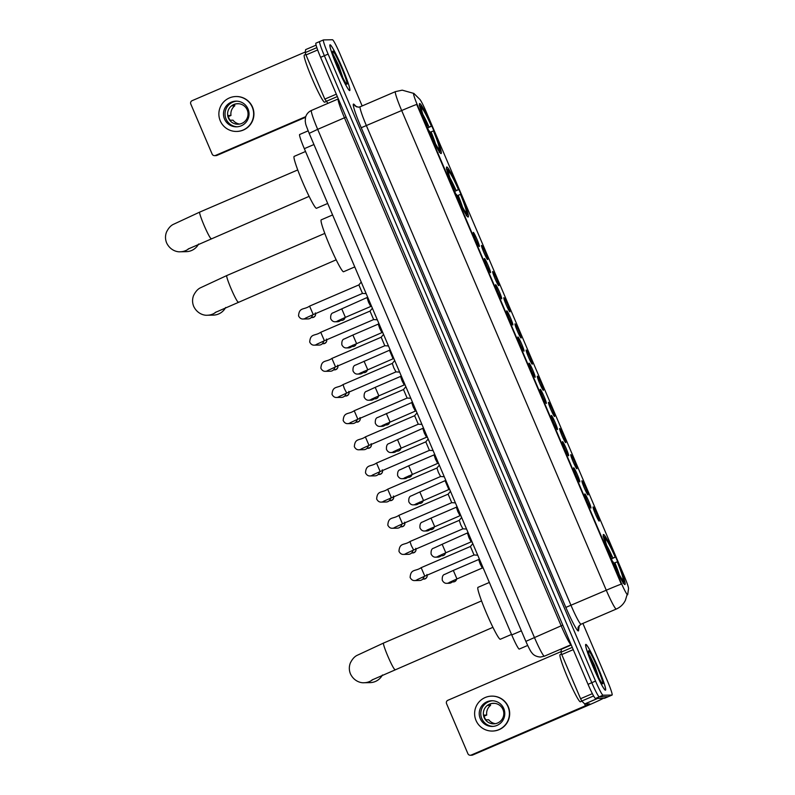 <?xml version="1.0" encoding="UTF-8"?>
<svg xmlns="http://www.w3.org/2000/svg" width="795" height="795" viewBox="0 0 795 795"><rect width="100%" height="100%" fill="white"/><g stroke="black" fill="none" stroke-linecap="round" stroke-linejoin="round"><path stroke-width="1.19" d="M468.116 217.035A27.219 2.325 66.7 0 0 468.195 217.015A27.219 2.325 66.7 0 0 459.768 191.525A27.219 2.325 66.7 0 0 446.77 166.99A27.219 2.325 66.7 0 0 446.691 167.01A27.219 2.325 66.7 0 0 455.118 192.489A27.219 2.325 66.7 0 0 468.116 217.035M441.046 153.584A27.219 2.325 66.7 0 0 441.136 153.564A27.219 2.325 66.7 0 0 432.699 128.075A27.219 2.325 66.7 0 0 419.7 103.539A27.219 2.325 66.7 0 0 419.621 103.549A27.219 2.325 66.7 0 0 428.058 129.038A27.219 2.325 66.7 0 0 441.046 153.584M624.87 584.544A27.219 2.325 66.7 0 0 624.95 584.524A27.219 2.325 66.7 0 0 616.523 559.034A27.219 2.325 66.7 0 0 603.524 534.498A27.219 2.325 66.7 0 0 603.445 534.508A27.219 2.325 66.7 0 0 611.872 559.998A27.219 2.325 66.7 0 0 624.87 584.544M593.13 506.942A7.702 0.656 -113.3 0 1 596.866 514.017A7.702 0.656 -113.3 0 1 599.172 521.113A7.702 0.656 -113.3 0 1 599.162 521.113A7.702 0.656 -113.3 0 1 595.544 514.285A7.702 0.656 -113.3 0 1 593.08 506.972A7.702 0.656 -113.3 0 1 593.13 506.942M581.98 480.786A7.702 0.656 -113.3 0 1 585.706 487.862A7.702 0.656 -113.3 0 1 588.022 494.957A7.702 0.656 -113.3 0 1 588.002 494.957A7.702 0.656 -113.3 0 1 584.395 488.13A7.702 0.656 -113.3 0 1 581.93 480.816A7.702 0.656 -113.3 0 1 581.98 480.786M570.82 454.631A7.702 0.656 -113.3 0 1 574.547 461.706A7.702 0.656 -113.3 0 1 576.862 468.802A7.702 0.656 -113.3 0 1 576.852 468.802A7.702 0.656 -113.3 0 1 573.235 461.974A7.702 0.656 -113.3 0 1 570.77 454.661A7.702 0.656 -113.3 0 1 570.82 454.631M559.66 428.475A7.702 0.656 -113.3 0 1 563.397 435.551A7.702 0.656 -113.3 0 1 565.702 442.646A7.702 0.656 -113.3 0 1 565.692 442.636A7.702 0.656 -113.3 0 1 562.085 435.819A7.702 0.656 -113.3 0 1 559.61 428.505A7.702 0.656 -113.3 0 1 559.66 428.475M548.51 402.32A7.702 0.656 -113.3 0 1 552.237 409.395A7.702 0.656 -113.3 0 1 554.552 416.481A7.702 0.656 -113.3 0 1 554.532 416.481A7.702 0.656 -113.3 0 1 550.925 409.663A7.702 0.656 -113.3 0 1 548.461 402.349A7.702 0.656 -113.3 0 1 548.51 402.32M537.35 376.164A7.702 0.656 -113.3 0 1 541.077 383.24A7.702 0.656 -113.3 0 1 543.392 390.325A7.702 0.656 -113.3 0 1 543.382 390.325A7.702 0.656 -113.3 0 1 539.765 383.508A7.702 0.656 -113.3 0 1 537.301 376.194A7.702 0.656 -113.3 0 1 537.35 376.164M526.191 350.009A7.702 0.656 -113.3 0 1 529.927 357.074A7.702 0.656 -113.3 0 1 532.233 364.17A7.702 0.656 -113.3 0 1 532.223 364.17A7.702 0.656 -113.3 0 1 528.615 357.353A7.702 0.656 -113.3 0 1 526.141 350.038A7.702 0.656 -113.3 0 1 526.191 350.009M515.041 323.853A7.702 0.656 -113.3 0 1 518.767 330.919A7.702 0.656 -113.3 0 1 521.083 338.014A7.702 0.656 -113.3 0 1 521.063 338.014A7.702 0.656 -113.3 0 1 517.456 331.197A7.702 0.656 -113.3 0 1 514.991 323.883A7.702 0.656 -113.3 0 1 515.041 323.853M503.881 297.698A7.702 0.656 -113.3 0 1 507.608 304.763A7.702 0.656 -113.3 0 1 509.923 311.859A7.702 0.656 -113.3 0 1 509.913 311.859A7.702 0.656 -113.3 0 1 506.296 305.041A7.702 0.656 -113.3 0 1 503.831 297.728A7.702 0.656 -113.3 0 1 503.881 297.698M492.721 271.542A7.702 0.656 -113.3 0 1 496.458 278.608A7.702 0.656 -113.3 0 1 498.763 285.703A7.702 0.656 -113.3 0 1 498.753 285.703A7.702 0.656 -113.3 0 1 495.146 278.886A7.702 0.656 -113.3 0 1 492.671 271.572A7.702 0.656 -113.3 0 1 492.721 271.542M481.571 245.387A7.702 0.656 -113.3 0 1 485.298 252.452A7.702 0.656 -113.3 0 1 487.613 259.548A7.702 0.656 -113.3 0 1 487.593 259.548A7.702 0.656 -113.3 0 1 483.986 252.731A7.702 0.656 -113.3 0 1 481.522 245.417A7.702 0.656 -113.3 0 1 481.571 245.387M584.862 493.914A7.702 0.656 -113.3 0 1 588.598 500.989A7.702 0.656 -113.3 0 1 590.904 508.084A7.702 0.656 -113.3 0 1 590.894 508.075A7.702 0.656 -113.3 0 1 587.276 501.257A7.702 0.656 -113.3 0 1 584.812 493.943A7.702 0.656 -113.3 0 1 584.862 493.914M573.712 467.758A7.702 0.656 -113.3 0 1 577.438 474.834A7.702 0.656 -113.3 0 1 579.754 481.929A7.702 0.656 -113.3 0 1 579.734 481.919A7.702 0.656 -113.3 0 1 576.127 475.102A7.702 0.656 -113.3 0 1 573.662 467.788A7.702 0.656 -113.3 0 1 573.712 467.758M562.552 441.603A7.702 0.656 -113.3 0 1 566.279 448.678A7.702 0.656 -113.3 0 1 568.594 455.764A7.702 0.656 -113.3 0 1 568.584 455.764A7.702 0.656 -113.3 0 1 564.967 448.946A7.702 0.656 -113.3 0 1 562.502 441.632A7.702 0.656 -113.3 0 1 562.552 441.603M551.392 415.447A7.702 0.656 -113.3 0 1 555.129 422.513A7.702 0.656 -113.3 0 1 557.434 429.608A7.702 0.656 -113.3 0 1 557.424 429.608A7.702 0.656 -113.3 0 1 553.807 422.791A7.702 0.656 -113.3 0 1 551.342 415.477A7.702 0.656 -113.3 0 1 551.392 415.447M540.242 389.292A7.702 0.656 -113.3 0 1 543.969 396.357A7.702 0.656 -113.3 0 1 546.284 403.453A7.702 0.656 -113.3 0 1 546.264 403.453A7.702 0.656 -113.3 0 1 542.657 396.635A7.702 0.656 -113.3 0 1 540.193 389.321A7.702 0.656 -113.3 0 1 540.242 389.292M529.082 363.136A7.702 0.656 -113.3 0 1 532.809 370.202A7.702 0.656 -113.3 0 1 535.124 377.297A7.702 0.656 -113.3 0 1 535.115 377.297A7.702 0.656 -113.3 0 1 531.497 370.48A7.702 0.656 -113.3 0 1 529.033 363.166A7.702 0.656 -113.3 0 1 529.082 363.136M517.923 336.981A7.702 0.656 -113.3 0 1 521.659 344.046A7.702 0.656 -113.3 0 1 523.965 351.142A7.702 0.656 -113.3 0 1 523.955 351.142A7.702 0.656 -113.3 0 1 520.337 344.324A7.702 0.656 -113.3 0 1 517.873 337.01A7.702 0.656 -113.3 0 1 517.923 336.981M506.773 310.825A7.702 0.656 -113.3 0 1 510.499 317.891A7.702 0.656 -113.3 0 1 512.815 324.986A7.702 0.656 -113.3 0 1 512.795 324.986A7.702 0.656 -113.3 0 1 509.188 318.169A7.702 0.656 -113.3 0 1 506.723 310.855A7.702 0.656 -113.3 0 1 506.773 310.825M495.613 284.67A7.702 0.656 -113.3 0 1 499.34 291.735A7.702 0.656 -113.3 0 1 501.655 298.831A7.702 0.656 -113.3 0 1 501.645 298.831A7.702 0.656 -113.3 0 1 498.028 292.013A7.702 0.656 -113.3 0 1 495.563 284.699A7.702 0.656 -113.3 0 1 495.613 284.67M484.453 258.514A7.702 0.656 -113.3 0 1 488.19 265.58A7.702 0.656 -113.3 0 1 490.495 272.675A7.702 0.656 -113.3 0 1 490.485 272.675A7.702 0.656 -113.3 0 1 486.868 265.858A7.702 0.656 -113.3 0 1 484.403 258.544A7.702 0.656 -113.3 0 1 484.453 258.514M473.303 232.359A7.702 0.656 -113.3 0 1 477.03 239.424A7.702 0.656 -113.3 0 1 479.345 246.52A7.702 0.656 -113.3 0 1 479.325 246.52A7.702 0.656 -113.3 0 1 475.718 239.702A7.702 0.656 -113.3 0 1 473.254 232.388A7.702 0.656 -113.3 0 1 473.303 232.359M519.284 649.048A15.403 1.312 -113.3 0 1 519.244 649.078A15.403 1.312 -113.3 0 1 519.205 649.088A15.403 1.312 -113.3 0 1 511.742 634.947L304.326 148.675A15.403 1.312 -113.3 0 1 299.655 134.494L308.142 130.847M627.702 594.571A13.863 1.183 -113.3 0 1 627.603 594.759A13.863 1.183 -113.3 0 1 627.563 594.769A13.863 1.183 -113.3 0 1 620.845 582.049L417.852 106.132A13.863 1.183 -113.3 0 1 413.658 93.373A13.863 1.183 -113.3 0 1 413.996 93.552L419.8 99.325A13.863 1.183 -113.3 0 1 426.209 111.857L624.234 576.107A13.863 1.183 -113.3 0 1 628.527 588.688L627.702 594.571M605.402 690.189A24.913 2.127 66.7 0 0 605.472 690.179A24.913 2.127 66.7 0 0 597.76 666.856A24.913 2.127 66.7 0 0 585.865 644.397A24.913 2.127 66.7 0 0 585.796 644.407A24.913 2.127 66.7 0 0 593.507 667.73A24.913 2.127 66.7 0 0 605.402 690.189M349.651 90.58A24.913 2.127 66.7 0 0 349.721 90.57A24.913 2.127 66.7 0 0 342.009 67.247A24.913 2.127 66.7 0 0 330.114 44.788A24.913 2.127 66.7 0 0 330.034 44.808A24.913 2.127 66.7 0 0 337.756 68.132A24.913 2.127 66.7 0 0 349.651 90.58M616.334 609.02A20.541 1.759 -113.3 0 1 616.284 609.049A20.541 1.759 -113.3 0 1 616.224 609.069A20.541 1.759 -113.3 0 1 606.277 590.218A17.977 0.626 -23.1 0 1 621.283 584.096L416.689 104.413A17.977 0.626 156.9 0 0 401.674 110.535A20.541 1.759 -113.3 0 1 395.453 91.624L360.195 106.788A20.541 1.759 66.7 0 0 366.416 125.69L571.019 605.383A20.541 1.759 66.7 0 0 580.966 624.224A20.541 1.759 66.7 0 0 581.026 624.214A20.541 1.759 66.7 0 0 581.075 624.184M362.162 105.944L339.962 53.891A15.403 1.312 66.7 0 0 332.499 39.75L323.495 39.909A15.403 1.312 66.7 0 0 323.456 39.919L319.689 41.539A15.403 1.312 66.7 0 1 319.739 41.529A15.403 1.312 66.7 0 0 319.689 41.539A15.403 1.312 66.7 0 0 324.36 55.72L591.798 682.706A15.403 1.312 66.7 0 0 599.251 696.847L608.255 696.688A15.403 1.312 66.7 0 0 608.294 696.678A15.403 1.312 66.7 0 0 608.334 696.649M323.456 39.919A15.403 1.312 66.7 0 0 328.116 54.1L595.554 681.086A15.403 1.312 66.7 0 0 603.017 695.228L612.011 695.069A15.403 1.312 66.7 0 0 612.061 695.059A15.403 1.312 66.7 0 0 607.39 680.878L582.884 623.419M315.983 43.149A15.403 1.312 66.7 0 0 315.933 43.159A15.403 1.312 66.7 0 0 320.604 57.339L588.032 684.326A15.403 1.312 66.7 0 0 595.495 698.467L604.488 698.298A15.403 1.312 66.7 0 0 604.538 698.288A15.403 1.312 66.7 0 0 604.578 698.268M612.011 695.069L608.255 696.688A15.403 1.312 66.7 0 0 608.294 696.678L599.251 696.847A15.403 1.312 66.7 0 1 591.798 682.706L324.36 55.72A15.403 1.312 66.7 0 1 319.689 41.539L315.933 43.159M585.965 644.626A24.655 2.107 66.7 0 0 585.895 644.646A24.655 2.107 66.7 0 0 593.527 667.73A24.655 2.107 66.7 0 0 605.303 689.951A24.655 2.107 66.7 0 0 605.373 689.941A24.655 2.107 66.7 0 0 597.741 666.856A24.655 2.107 66.7 0 0 585.965 644.626M560.177 654.603A25.678 2.196 66.7 0 0 560.107 654.623A25.678 2.196 66.7 0 0 568.057 678.662A25.678 2.196 66.7 0 0 580.32 701.816A25.678 2.196 66.7 0 0 580.39 701.796L581.89 701.16M598.834 677.807L594.531 665.286L589.721 655.487L590.953 659.82M602.68 683.819A17.977 1.54 66.7 0 0 597.293 667.263A17.977 1.54 66.7 0 0 588.588 650.767A17.977 1.54 66.7 0 0 588.439 650.896A17.977 1.54 66.7 0 0 594.223 667.899A17.977 1.54 66.7 0 0 602.59 683.799A17.977 1.54 66.7 0 0 602.68 683.819M589.721 655.487L595.932 671.765M594.531 665.286L598.317 676.793M573.235 649.634L561.757 654.573L580.579 698.716L592.364 693.647M603.316 698.318A20.541 0.716 -23.1 0 1 586.909 705.89L472.677 755.021A2.564 2.554 89 0 1 471.713 755.22L470.292 755.25A2.564 2.554 -91 0 0 471.256 755.041L589.741 703.913L584.762 703.992L581.771 701.041L580.579 698.716M561.041 651.612L447.893 700.276A2.564 2.554 -91 0 0 446.552 703.645L467.897 753.69A2.564 2.554 -91 0 0 470.292 755.25M561.757 654.573L560.962 652.238L561.399 649.227L571.257 644.993L561.379 649.267M480.26 718.65A12.839 12.79 -91 0 0 492.244 726.431A12.839 12.79 -91 0 0 503.762 708.544A12.839 12.79 -91 0 0 491.777 700.753A12.839 12.79 -91 0 0 480.26 718.65M492.562 700.763A12.839 12.79 -91 0 0 481.82 718.62A12.839 12.79 -91 0 0 493.019 726.392M494.758 703.366L492.453 703.406A10.275 10.226 89 0 0 487.752 705.423L490.595 705.374A10.275 10.226 -91 0 0 486.729 715.063L483.887 715.112A10.275 10.226 89 0 0 485.904 719.833L488.746 719.783A10.275 10.226 -91 0 0 495.394 723.679M484.175 717.607A10.275 10.226 -91 0 0 493.755 723.838A10.275 10.226 -91 0 0 502.977 709.518A10.275 10.226 -91 0 0 493.387 703.297A10.275 10.226 -91 0 0 484.175 717.607M492.324 731.052L492.612 731.052A17.46 17.391 -91 0 0 508.273 706.715A17.46 17.391 -91 0 0 491.976 696.132L491.698 696.132A17.46 17.391 -91 0 0 476.026 720.469A17.46 17.391 -91 0 0 492.324 731.052A17.46 17.391 -91 0 0 507.995 706.715A17.46 17.391 -91 0 0 491.698 696.132M490.595 705.374L490.038 704.082M484.115 716.186L486.729 715.063M330.213 45.027A24.655 2.107 66.7 0 0 330.144 45.037A24.655 2.107 66.7 0 0 337.776 68.122A24.655 2.107 66.7 0 0 349.542 90.352A24.655 2.107 66.7 0 0 349.621 90.332A24.655 2.107 66.7 0 0 341.989 67.247A24.655 2.107 66.7 0 0 330.213 45.027M304.425 54.994A25.678 2.196 66.7 0 0 304.346 55.014A25.678 2.196 66.7 0 0 312.306 79.063A25.678 2.196 66.7 0 0 324.569 102.207A25.678 2.196 66.7 0 0 324.638 102.197L326.139 101.551M343.072 78.208L338.779 65.677L333.97 55.879L335.202 60.211M346.928 84.21A17.977 1.54 66.7 0 0 341.542 67.654A17.977 1.54 66.7 0 0 332.837 51.158A17.977 1.54 66.7 0 0 332.688 51.287A17.977 1.54 66.7 0 0 338.471 68.29A17.977 1.54 66.7 0 0 346.839 84.191A17.977 1.54 66.7 0 0 346.928 84.21M333.97 55.879L340.18 72.156M338.779 65.677L342.566 77.185M489.352 582.457L477.994 587.346A28.252 2.415 66.7 0 0 486.739 613.8A28.252 2.415 66.7 0 0 500.234 639.26A28.252 2.415 66.7 0 0 500.313 639.25L511.513 634.43M603.425 536.675L604.906 537.162A24.446 2.087 66.7 0 1 615.429 557.116L611.405 558.885M623.429 583.212L623.966 581.861L623.032 579.674A22.081 1.888 66.7 0 0 617.228 561.846L617.447 561.836A24.446 2.087 66.7 0 1 623.986 581.821A24.446 2.087 66.7 0 0 623.986 581.821L623.459 583.162A25.47 2.176 66.7 0 0 623.459 583.162A25.47 2.176 66.7 0 0 623.479 583.103M603.087 536.625L604.429 537.172A24.446 2.087 66.7 0 0 610.948 557.196L609.914 557.603M604.429 537.172L605.363 539.358A22.081 1.888 66.7 0 0 605.353 539.368A22.081 1.888 66.7 0 0 611.166 557.196L610.948 557.196M615.429 557.116L615.211 557.116A22.081 1.888 66.7 0 0 605.83 539.348L604.906 537.162M611.136 558.756L615.211 557.116M605.83 539.348L605.373 540.52M622.207 579.336L623.032 579.674M617.228 561.846L613.144 563.476M622.962 583.222L623.489 581.87A24.446 2.087 66.7 0 1 612.965 561.916L611.931 562.323M612.965 561.916L613.183 561.916A22.081 1.888 66.7 0 0 622.565 579.684L623.489 581.87M372.954 679.457A14.38 14.32 89 0 1 364.11 682.736L370.033 682.627A14.38 14.32 -91 0 0 382.425 674.985M332.598 214.958L321.24 219.837A28.252 2.415 66.7 0 0 329.985 246.291A28.252 2.415 66.7 0 0 343.48 271.761A28.252 2.415 66.7 0 0 343.559 271.741L354.759 266.921M446.671 169.166L448.151 169.663A24.446 2.087 66.7 0 1 458.675 189.608L454.651 191.386M466.675 215.713L467.212 214.362A24.446 2.087 66.7 0 0 467.231 214.312L466.705 215.654A25.47 2.176 66.7 0 0 466.705 215.654A25.47 2.176 66.7 0 0 466.725 215.594M446.333 169.126L447.674 169.663A24.446 2.087 66.7 0 0 454.193 189.687L453.16 190.094M467.231 214.312A24.446 2.087 66.7 0 0 460.693 194.328L456.39 195.977M447.674 169.663L448.609 171.849A22.081 1.888 66.7 0 0 448.599 171.859A22.081 1.888 66.7 0 0 454.412 189.687L454.193 189.687M458.675 189.608L458.457 189.617A22.081 1.888 66.7 0 0 449.076 171.839L448.151 169.663M467.212 214.362L466.277 212.176A22.081 1.888 66.7 0 0 460.474 194.338M454.382 191.247L458.457 189.617M449.076 171.839L448.618 173.012M465.453 211.838L466.277 212.176M466.208 215.723L466.735 214.362A24.446 2.087 66.7 0 1 456.211 194.417L455.167 194.815M456.211 194.417L456.429 194.407A22.081 1.888 66.7 0 0 465.81 212.176L466.735 214.362M216.2 311.948A14.38 14.32 89 0 1 207.356 315.227L213.279 315.118A14.38 14.32 -91 0 0 225.671 307.476M305.528 151.497L294.17 156.386A28.252 2.415 66.7 0 0 302.925 182.83A28.252 2.415 66.7 0 0 316.41 208.3A28.252 2.415 66.7 0 0 316.49 208.28L327.699 203.47M419.601 105.715L421.082 106.202A24.446 2.087 66.7 0 1 431.615 126.157L427.581 127.925M439.615 152.252L440.142 150.901A24.446 2.087 66.7 0 0 440.162 150.861L439.635 152.203A25.47 2.176 66.7 0 0 439.635 152.203A25.47 2.176 66.7 0 0 439.655 152.143M419.263 105.665L420.605 106.212A24.446 2.087 66.7 0 0 427.124 126.236L426.09 126.644M440.162 150.861A24.446 2.087 66.7 0 0 433.623 130.877L429.33 132.517M420.605 106.212L421.539 108.398A22.081 1.888 66.7 0 0 421.539 108.408A22.081 1.888 66.7 0 0 427.352 126.236L427.124 126.236M431.615 126.157L431.397 126.157A22.081 1.888 66.7 0 0 422.016 108.388L421.082 106.202M440.142 150.901L439.218 148.715A22.081 1.888 66.7 0 0 433.404 130.887M427.312 127.796L431.397 126.157M422.016 108.388L421.549 109.561M438.383 148.377L439.218 148.715M439.138 152.262L439.675 150.911A24.446 2.087 66.7 0 1 429.141 130.956L428.108 131.364M429.141 130.956L429.36 130.956A22.081 1.888 66.7 0 0 438.741 148.725L439.675 150.911M189.13 248.497A14.38 14.32 89 0 1 180.286 251.777L186.209 251.667A14.38 14.32 -91 0 0 198.601 244.015M477.725 555.198L474.049 554.98L470.431 546.483M424.073 576.484A4.621 4.601 89 0 1 419.601 580.479L414.612 580.569C412.764 580.678 411.263 579.644 410.121 577.478C410.757 568.514 415.517 571.655 421.151 567.67L424.808 576.166L417.107 579.694M466.566 529.043L462.899 528.824L460.722 524.73L459.252 520.337L461.637 517.495M412.923 550.329A4.621 4.601 89 0 1 408.441 554.324L403.453 554.413C401.604 554.522 400.104 553.489 398.961 551.323C399.607 542.359 404.357 545.499 409.991 541.514L410.011 541.514M455.406 502.887L451.739 502.669L448.122 494.172M401.763 524.163A4.621 4.601 89 0 1 397.281 528.168L392.293 528.258C390.444 528.367 388.954 527.333 387.811 525.167C388.447 516.203 393.197 519.344 398.842 515.359L402.479 523.855L394.797 527.383M444.256 476.732L440.579 476.513L438.413 472.419L436.932 468.026L439.327 465.184M390.603 498.008A4.621 4.601 89 0 1 386.132 502.013L381.143 502.102C379.295 502.211 377.794 501.178 376.651 499.002C377.287 490.048 382.047 493.188 387.682 489.203L387.702 489.203M433.096 450.576L429.429 450.358L425.802 441.861M379.453 471.852A4.621 4.601 89 0 1 374.972 475.857L369.983 475.947C368.135 476.056 366.634 475.022 365.491 472.846C366.137 463.892 370.887 467.033 376.522 463.048L380.169 471.544L372.477 475.072M421.936 424.421L418.269 424.202L414.632 415.706L365.382 436.892M368.294 445.697A4.621 4.601 89 0 1 363.812 449.702L358.823 449.791C356.975 449.9 355.484 448.867 354.341 446.691C354.977 437.737 359.728 440.877 365.372 436.892L369.019 445.389L361.328 448.917M357.879 419.223L407.12 398.047L403.492 389.55M357.134 419.541A4.621 4.601 89 0 1 352.662 423.536L347.673 423.636C345.825 423.745 344.324 422.711 343.182 420.535C343.818 411.581 348.578 414.722 354.212 410.737L357.849 419.233L350.168 422.761M399.627 372.11L395.96 371.891L393.783 367.797L392.313 363.404L394.698 360.562M345.984 393.386A4.621 4.601 89 0 1 341.502 397.381L336.514 397.47C334.665 397.589 333.165 396.556 332.022 394.38C332.668 385.426 337.418 388.566 343.052 384.581L343.072 384.581M388.467 345.954L384.8 345.736L381.183 337.239M334.824 367.23A4.621 4.601 89 0 1 330.342 371.225L325.354 371.315C323.505 371.434 322.015 370.4 320.872 368.224C321.508 359.27 326.258 362.411 331.903 358.426L335.54 366.922L327.858 370.45M377.317 319.799L373.64 319.58L370.013 311.084L320.763 332.27M323.664 341.075A4.621 4.601 89 0 1 319.192 345.07L314.204 345.159C312.356 345.278 310.855 344.245 309.712 342.069C310.348 333.115 315.108 336.245 320.743 332.27L324.4 340.757L316.698 344.285M366.157 293.643L362.49 293.425L358.863 284.918L309.583 306.115L313.24 314.601L305.538 318.129M312.514 314.919A4.621 4.601 89 0 1 308.033 318.914L303.044 319.004C301.196 319.123 299.695 318.089 298.552 315.913C299.198 306.959 303.948 310.09 309.583 306.115M483.211 568.067L482.317 568.008L480.15 563.913L478.67 559.521L479.266 558.815M453.16 580.589A4.621 4.601 89 0 1 449.056 583.282L446.76 583.321C444.912 583.441 443.411 582.407 442.268 580.231C442.01 576.693 442.875 574.725 444.862 574.318L453.319 570.432L456.956 578.929L449.255 582.457M472.051 541.912L471.167 541.852L468.99 537.758L467.54 533.356M442 554.433A4.621 4.601 89 0 1 437.906 557.126L435.6 557.166C433.752 557.285 432.251 556.252 431.109 554.075C430.85 550.538 431.715 548.57 433.702 548.162L442.159 544.277L445.796 552.773L438.095 556.301M460.901 515.746L460.007 515.697L457.841 511.602L456.36 507.21L456.956 506.504M430.84 528.278A4.621 4.601 89 0 1 426.746 530.971L424.441 531.01C422.592 531.13 421.102 530.096 419.959 527.92C419.7 524.382 420.565 522.404 422.552 522.007L430.999 518.121L434.656 526.608M415.795 503.98L448.857 489.541L445.23 481.045M419.69 502.122A4.621 4.601 89 0 1 415.586 504.815L413.291 504.855C411.442 504.974 409.942 503.941 408.799 501.764C408.541 498.227 409.405 496.249 411.393 495.851L419.849 491.966M438.582 463.435L437.697 463.386L435.521 459.291L434.05 454.899L434.636 454.193M408.531 475.966A4.621 4.601 89 0 1 404.436 478.66L402.131 478.699C400.283 478.819 398.782 477.785 397.639 475.609C397.381 472.071 398.245 470.093 400.233 469.696L408.69 465.8L412.337 474.297M427.432 437.28L426.537 437.23L424.371 433.136L422.92 428.734M397.371 449.811A4.621 4.601 89 0 1 393.277 452.504L390.971 452.544C389.123 452.663 387.632 451.63 386.489 449.453C386.231 445.916 387.095 443.938 389.083 443.54L397.53 439.645M416.272 411.124L415.378 411.075L413.211 406.98L411.75 402.578L377.923 417.385C375.936 417.782 375.071 419.76 375.329 423.298C376.472 425.474 377.973 426.508 379.821 426.388L382.117 426.349A4.621 4.601 89 0 0 386.221 423.656M405.112 384.969L404.228 384.919L402.051 380.825L400.581 376.433L401.167 375.727M375.061 397.5A4.621 4.601 89 0 1 370.967 400.193L368.661 400.233C366.813 400.352 365.312 399.319 364.17 397.142C363.911 393.604 364.776 391.627 366.763 391.229L375.22 387.334M393.962 358.813L393.068 358.764L389.431 350.267L355.613 365.074C353.626 365.471 352.761 367.449 353.02 370.987C354.163 373.163 355.653 374.187 357.502 374.077L359.807 374.038A4.621 4.601 89 0 0 363.901 371.345M382.802 332.658L381.908 332.608L379.742 328.514L378.261 324.122L378.857 323.416M352.751 345.189A4.621 4.601 89 0 1 348.647 347.882L346.352 347.922C344.503 348.031 343.003 347.008 341.86 344.831C341.602 341.293 342.466 339.316 344.454 338.909L352.91 335.023M371.643 306.502L370.758 306.453L368.582 302.358L367.131 297.956M341.592 319.034A4.621 4.601 89 0 1 337.497 321.727L335.192 321.766C333.344 321.876 331.843 320.852 330.7 318.676C330.442 315.128 331.306 313.16 333.294 312.753L341.751 308.867L345.388 317.364L337.686 320.892M317.662 49.956L305.996 54.964L324.827 99.107L336.315 94.178M305.528 117.302L216.926 155.413A2.564 2.554 89 0 1 215.962 155.621L214.541 155.641A2.564 2.554 -91 0 0 215.505 155.442L305.737 116.627M305.29 52.013L192.142 100.667A2.564 2.554 -91 0 0 190.8 104.046L212.146 154.091A2.564 2.554 -91 0 0 214.541 155.641M327.947 103.35L324.827 99.107M305.996 54.964L305.201 52.639L305.638 49.618L316.102 45.146M224.508 119.041A12.839 12.79 -91 0 0 236.493 126.822A12.839 12.79 -91 0 0 248.01 108.935A12.839 12.79 -91 0 0 236.026 101.154A12.839 12.79 -91 0 0 224.508 119.041M236.811 101.164A12.839 12.79 -91 0 0 226.068 119.012A12.839 12.79 -91 0 0 237.268 126.793M238.997 103.757L236.701 103.797A10.275 10.226 89 0 0 231.991 105.824L234.833 105.765A10.275 10.226 -91 0 0 230.977 115.454L228.135 115.504A10.275 10.226 89 0 0 230.153 120.224L232.995 120.174A10.275 10.226 -91 0 0 239.633 124.07M228.413 118.008A10.275 10.226 -91 0 0 238.003 124.229A10.275 10.226 -91 0 0 247.225 109.919A10.275 10.226 -91 0 0 237.635 103.688A10.275 10.226 -91 0 0 228.413 118.008M236.572 131.443L236.86 131.443A17.46 17.391 -91 0 0 252.522 107.106A17.46 17.391 -91 0 0 236.224 96.523L235.946 96.533A17.46 17.391 -91 0 0 220.275 120.86A17.46 17.391 -91 0 0 236.572 131.443A17.46 17.391 -91 0 0 252.244 107.116A17.46 17.391 -91 0 0 235.946 96.533M234.833 105.765L234.286 104.483M228.354 116.577L230.977 115.454M521.361 630.813L511.742 634.947M313.946 144.531L304.326 148.675M361.238 127.727L401.674 110.535L606.277 590.218L565.841 607.41L361.238 127.727A25.678 2.196 -113.3 0 1 353.536 104.075A25.678 2.196 -113.3 0 1 354.103 104.423L356.587 106.898M360.254 106.778A20.541 1.759 66.7 0 0 360.195 106.788L358.336 107.186L355.186 106.043A5.138 5.008 134.8 0 1 354.103 104.423M579.257 625.506L578.541 630.604A5.138 5.068 8 0 1 578.154 627.871C577.558 627.692 578.521 626.47 581.026 624.214L616.284 609.049C620.368 607.241 623.409 604.329 625.387 600.324L626.997 595.008A17.977 17.738 -172 0 0 627.007 595.008L627.603 594.759M578.541 630.604A25.678 2.196 -113.3 0 1 565.841 607.41M328.116 54.1L320.604 57.339M595.554 681.086L588.032 684.326M603.017 695.228L595.495 698.467M562.771 625.108L525.863 641.366L309.175 133.361L317.682 129.346L534.369 637.351A20.541 1.759 66.7 0 0 544.317 656.203A20.541 1.759 66.7 0 0 544.376 656.193L571.128 644.685A20.541 1.759 -113.3 0 1 561.161 625.834L344.474 117.819A20.541 1.759 -113.3 0 1 338.253 98.918L311.461 110.435A20.541 1.759 66.7 0 0 317.682 129.346L346.093 117.094M604.488 698.298L612.061 695.059M311.521 110.426A20.541 1.759 66.7 0 0 311.461 110.435C308.42 111.827 306.443 114.122 305.528 117.332L305.22 121.237C305.996 124.815 304.545 121.565 309.175 133.361M584.613 703.863L585.488 705.92M597.711 698.427L584.762 703.992M471.256 755.041L472.677 755.021M560.962 652.238L572.271 647.378M584.703 703.953L597.572 698.427M593.607 695.943L581.771 701.041M394.926 669.46A14.38 1.232 -113.3 0 1 394.896 669.489A14.38 1.232 -113.3 0 1 394.847 669.499A14.38 1.232 -113.3 0 1 387.89 656.302A14.38 1.232 -113.3 0 1 383.528 643.066A14.38 1.232 -113.3 0 1 383.578 643.056M612.865 558.04A19.756 1.689 66.7 0 0 606.724 545.479M619.255 574.596A19.756 1.689 66.7 0 0 614.883 562.761M238.172 301.961A14.38 1.232 -113.3 0 1 238.142 301.981A14.38 1.232 -113.3 0 1 238.093 301.991A14.38 1.232 -113.3 0 1 231.136 288.794A14.38 1.232 -113.3 0 1 226.774 275.557A14.38 1.232 -113.3 0 1 226.823 275.547M456.111 190.532A19.756 1.689 66.7 0 0 449.97 177.971M462.501 207.088A19.756 1.689 66.7 0 0 458.119 195.262M211.112 238.5A14.38 1.232 -113.3 0 1 211.073 238.53A14.38 1.232 -113.3 0 1 211.033 238.54A14.38 1.232 -113.3 0 1 204.067 225.343A14.38 1.232 -113.3 0 1 199.714 212.106A14.38 1.232 -113.3 0 1 199.754 212.096M429.042 127.081A19.756 1.689 66.7 0 0 422.91 114.52M435.431 143.637A19.756 1.689 66.7 0 0 431.059 131.801M427.114 575.173A3.339 3.329 89 0 1 423.904 579.118C426.706 578.283 427.71 576.733 426.915 574.467M417.464 579.505A4.621 4.601 89 0 1 414.612 580.569M415.954 549.017A3.339 3.329 89 0 1 412.744 552.962C415.556 552.128 416.56 550.577 415.755 548.312M462.909 528.824L413.648 550.011L411.283 545.499L409.991 541.514L459.252 520.337M406.305 553.35A4.621 4.601 89 0 1 403.453 554.413M404.804 522.862A3.339 3.329 89 0 1 401.594 526.807C404.397 525.972 405.4 524.422 404.605 522.156M402.499 523.845L451.749 502.669M395.155 527.194A4.621 4.601 89 0 1 392.293 528.258M393.644 496.706A3.339 3.329 89 0 1 390.434 500.651C393.237 499.807 394.241 498.266 393.446 496M391.349 497.69L387.682 489.203L436.942 468.017M440.589 476.513L383.637 501.228M383.995 501.039A4.621 4.601 89 0 1 381.143 502.102M382.484 470.551A3.339 3.329 89 0 1 379.275 474.496C382.087 473.651 383.091 472.111 382.286 469.845M380.189 471.534L429.439 450.358M372.835 474.873A4.621 4.601 89 0 1 369.983 475.947M371.335 444.395A3.339 3.329 89 0 1 368.125 448.33C370.927 447.496 371.931 445.945 371.136 443.69M361.685 448.718A4.621 4.601 89 0 1 358.823 449.791M360.175 418.24A3.339 3.329 89 0 1 356.965 422.175C359.767 421.34 360.771 419.79 359.976 417.534M350.525 422.562A4.621 4.601 89 0 1 347.673 423.636M349.015 392.084A3.339 3.329 89 0 1 345.805 396.019C348.617 395.185 349.621 393.634 348.816 391.378M395.97 371.891L346.709 393.078L344.344 388.566L343.052 384.581L392.313 363.394M339.366 396.407A4.621 4.601 89 0 1 336.514 397.47M337.865 365.929A3.339 3.329 89 0 1 334.655 369.864C337.458 369.029 338.461 367.479 337.666 365.223M335.57 366.912L384.81 345.736M328.216 370.251A4.621 4.601 89 0 1 325.354 371.315M326.705 339.773A3.339 3.329 89 0 1 323.495 343.708C326.298 342.874 327.302 341.323 326.507 339.067M317.056 344.096A4.621 4.601 89 0 1 314.204 345.159M315.545 313.618A3.339 3.329 89 0 1 312.336 317.553C315.148 316.718 316.152 315.168 315.347 312.912M305.896 317.94A4.621 4.601 89 0 1 303.044 319.004M456.588 579.078A3.339 3.329 89 0 1 453.359 581.92L455.058 581.423L456.608 579.078M449.612 582.258A4.621 4.601 89 0 1 446.76 583.321M445.439 552.923A3.339 3.329 89 0 1 442.209 555.765L443.908 555.268L445.448 552.923M438.452 556.103A4.621 4.601 89 0 1 435.6 557.166M434.279 526.767A3.339 3.329 89 0 1 431.049 529.609L432.748 529.112L434.289 526.767M427.303 529.947A4.621 4.601 89 0 1 424.441 531.01M423.119 500.611A3.339 3.329 89 0 1 419.889 503.454L421.589 502.957L423.139 500.611M423.467 500.462L419.83 491.966L445.796 480.349M416.143 503.791A4.621 4.601 89 0 1 413.291 504.855M411.969 474.456A3.339 3.329 89 0 1 408.739 477.298L410.439 476.801L411.979 474.446M404.983 477.636A4.621 4.601 89 0 1 402.131 478.699M400.809 448.3A3.339 3.329 89 0 1 397.579 451.143L399.279 450.646L400.819 448.291M393.475 451.669L401.167 448.142L397.52 439.655L423.487 428.038M393.833 451.481A4.621 4.601 89 0 1 390.971 452.544M389.649 422.145A3.339 3.329 89 0 1 386.42 424.987L388.119 424.49L389.669 422.135M390.027 421.976L386.36 413.499M382.673 425.325A4.621 4.601 89 0 1 379.821 426.388M415.387 411.075L382.325 425.514M378.5 395.99A3.339 3.329 89 0 1 375.27 398.832L376.969 398.335L378.509 395.98M371.166 399.358L378.857 395.831L375.21 387.344L400.581 376.423M371.513 399.17A4.621 4.601 89 0 1 368.661 400.233M367.34 369.834A3.339 3.329 89 0 1 364.11 372.676L365.809 372.179L367.35 369.824M367.717 369.665L364.05 361.188M360.364 373.014A4.621 4.601 89 0 1 357.502 374.077M393.078 358.764L360.006 373.203M356.18 343.678A3.339 3.329 89 0 1 352.95 346.521L354.649 346.014L356.2 343.669M356.558 343.51L352.891 335.033L378.271 324.112M349.204 346.859A4.621 4.601 89 0 1 346.352 347.922M345.03 317.523A3.339 3.329 89 0 1 341.8 320.365L343.5 319.858L345.04 317.513M338.044 320.703A4.621 4.601 89 0 1 335.192 321.766M215.505 155.442L216.926 155.413M305.201 52.639L316.847 47.63M337.328 96.563L326.02 101.432M527.691 645.451L519.244 649.078M413.658 93.373L402.23 90.163L395.453 91.624M544.376 656.193L540.471 657.038C534.409 656.64 532.292 653.311 532.223 653.271L531.269 652.049C531.388 652.238 529.848 650.439 525.863 641.366M604.538 698.288L608.294 696.678M560.107 654.623L561.518 654.007M561.399 649.227L571.257 644.983M304.346 55.014L305.767 54.408M481.561 600.901L383.528 643.066L357.074 655.368C354.451 656.64 352.185 659.224 350.287 663.11C348.945 666.747 349.015 670.364 350.486 673.961C354.222 681.663 361.318 683.074 364.11 682.736M371.871 680.033L492.93 627.325M324.807 233.402L226.774 275.557L200.32 287.86C197.697 289.132 195.431 291.715 193.533 295.611C192.191 299.238 192.251 302.855 193.732 306.453C197.468 314.154 204.563 315.565 207.356 315.227M215.117 312.534L336.176 259.816M297.747 169.941L199.714 212.106L173.26 224.409C170.627 225.681 168.361 228.264 166.473 232.15C165.121 235.787 165.191 239.404 166.662 243.002C170.408 250.693 177.494 252.114 180.286 251.777M188.047 249.073L309.106 196.365M421.151 567.67L470.411 546.493L472.796 543.651M474.059 554.98L424.808 576.166M423.904 579.118L422.761 579.138M413.648 550.011L405.947 553.539M412.744 552.962L411.601 552.982M398.842 515.359L448.102 494.172L450.487 491.34M401.594 526.807L400.441 526.827M390.434 500.651L389.292 500.671M376.522 463.048L425.782 441.861L428.167 439.029M379.275 474.496L378.132 474.516M414.622 415.715L417.017 412.873M418.279 424.202L369.019 445.389M368.125 448.33L366.972 448.36M407.11 398.047L410.786 398.265M354.212 410.737L403.472 389.55L405.857 386.718M356.965 422.175L355.822 422.195M346.709 393.078L339.008 396.606M345.805 396.019L344.662 396.039M331.903 358.426L381.163 337.239L383.548 334.407M334.655 369.864L333.503 369.884M369.993 311.093L372.388 308.251M373.65 319.58L324.4 340.757M323.495 343.708L322.353 343.728M358.843 284.938L361.228 282.086M362.5 293.425L313.24 314.601M312.336 317.553L311.193 317.573M478.679 559.521L453.299 570.432M482.327 568.008L456.956 578.929M453.359 581.92L452.216 581.94M442.149 544.277L468.106 532.66M471.177 541.852L445.796 552.773M442.209 555.765L441.066 555.784M456.37 507.21L430.989 518.121M426.945 530.136L460.017 515.697M431.049 529.609L429.906 529.629M448.847 489.541L449.741 489.591M419.889 503.454L418.746 503.474M434.05 454.899L408.68 465.81M404.635 477.825L437.707 463.386M408.739 477.298L407.597 477.318M426.547 437.23L401.167 448.142M397.579 451.143L396.437 451.163M411.731 402.588L412.327 401.882M386.42 424.987L385.277 425.007M404.238 384.919L378.857 395.831M375.27 398.832L374.127 398.852M389.421 350.277L390.017 349.571M364.11 372.676L362.967 372.696M348.856 347.047L381.918 332.608M352.95 346.521L351.807 346.541M341.741 308.867L367.697 297.26M370.768 306.453L345.388 317.364M341.8 320.365L340.658 320.385"/></g></svg>
